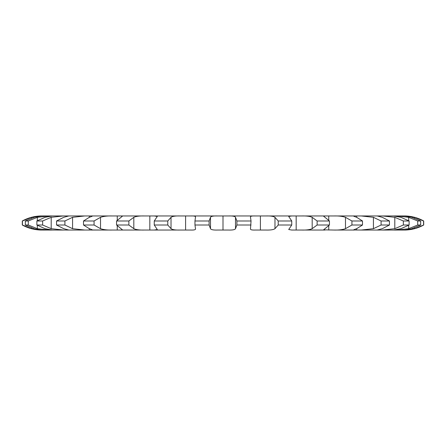 <?xml version="1.0" encoding="UTF-8"?>
<svg xmlns="http://www.w3.org/2000/svg" width="446" height="446" viewBox="0 0 446 446"><rect width="100%" height="100%" fill="white"/><g stroke="black" fill="none" stroke-linecap="round" stroke-linejoin="round"><path stroke-width="0.67" d="M423.572 225.013L423.572 220.987L414.423 217.314C409.924 216.282 406.356 215.831 403.714 215.959L404.221 215.959A40.24 40.24 0 0 1 423.7 220.987L423.7 225.013A40.24 40.24 0 0 1 404.221 230.041L403.714 230.041C406.356 230.169 409.924 229.718 414.423 228.686L423.7 225.013M403.714 215.959L404.221 215.959M402.576 230.041L396.951 230.041L402.576 230.041C404.349 230.169 407.427 229.718 411.809 228.686L420.667 225.013L420.667 220.987L411.809 217.314C407.427 216.282 404.349 215.831 402.576 215.959L43.424 215.959L49.049 215.959L37.33 217.314L28.288 220.987L25.333 220.987L34.191 217.314C38.573 216.282 41.651 215.831 43.424 215.959L43.424 215.959M420.667 225.013L417.712 225.013L408.67 228.686L396.951 230.041L393.589 230.041L400.943 228.686L409.127 225.013L409.127 220.987L400.943 217.314L393.589 215.959L382.59 215.959L394.805 217.314L403.34 220.987L409.127 220.987M409.127 225.013L403.34 225.013L394.805 228.686L382.59 230.041L393.589 230.041L377.115 230.041M377.149 230.041L361.249 230.041L377.149 230.041L382.3 228.686L389.447 225.013L389.447 220.987L382.3 217.314L377.149 215.959L361.249 215.959L373.43 217.314L381.09 220.987L389.447 220.987M389.447 225.013L381.09 225.013L373.43 228.686L361.249 230.041L353.461 229.985M353.973 230.041L333.87 230.041L353.973 230.041C352.842 230.169 353.75 229.718 356.694 228.686L362.492 225.013L362.492 220.987L356.694 217.314C353.75 216.282 352.842 215.831 353.973 215.959L333.87 215.959C338.536 215.831 342.405 216.282 345.477 217.314L351.927 220.987L362.492 220.987M362.492 225.013L351.927 225.013L345.477 228.686C342.405 229.718 338.536 230.169 333.87 230.041L323.562 229.829L329.443 225.013L329.443 220.987L323.562 216.171L325.073 215.959L301.641 215.959C306.341 215.831 309.853 216.282 312.178 217.314L317.128 220.987L329.443 220.987M329.443 225.013L317.128 225.013L312.178 228.686C309.853 229.718 306.341 230.169 301.641 230.041L325.073 230.041L291.706 230.041L288.713 229.517L291.745 225.013L291.745 220.987L288.713 216.483L291.706 215.959L265.978 215.959C270.505 215.831 273.504 216.282 274.976 217.314L278.22 220.987L291.745 220.987M291.745 225.013L278.22 225.013L274.976 228.686C273.504 229.718 270.505 230.169 265.978 230.041L255.341 230.041C251.739 230.169 250.128 229.718 250.513 228.686L251.037 220.987L250.446 216.985M251.037 225.013L236.893 225.013L235.505 228.686C234.953 229.718 232.595 230.169 228.436 230.041L217.564 230.041C213.405 230.169 211.047 229.718 210.495 228.686L209.107 225.013L209.107 220.987L210.495 217.314C211.047 216.282 213.405 215.831 217.564 215.959L190.659 215.959C194.261 215.831 195.872 216.282 195.487 217.314L195.554 216.985M195.554 229.015L195.487 228.686C195.872 229.718 194.261 230.169 190.659 230.041L180.022 230.041C175.495 230.169 172.496 229.718 171.024 228.686L167.78 225.013L167.78 220.987L171.024 217.314C172.496 216.282 175.495 215.831 180.022 215.959L154.294 215.959L157.287 216.483L154.255 220.987L167.78 220.987M167.78 225.013L154.255 225.013L157.287 229.517L154.294 230.041L180.022 230.041L144.359 230.041C139.659 230.169 136.147 229.718 133.822 228.686L128.872 225.013L128.872 220.987L133.822 217.314C136.147 216.282 139.659 215.831 144.359 215.959L120.927 215.959L122.438 216.171L116.557 220.987L128.872 220.987M128.872 225.013L116.557 225.013L122.438 229.829L120.927 230.041L144.359 230.041L112.13 230.041C107.464 230.169 103.595 229.718 100.523 228.686L94.073 225.013L94.073 220.987L100.523 217.314C103.595 216.282 107.464 215.831 112.13 215.959L92.027 215.959C93.158 215.831 92.25 216.282 89.306 217.314L89.306 215.959M92.539 229.985L112.13 230.041L84.751 230.041L72.57 228.686L64.91 225.013L64.91 220.987L72.57 217.314L84.751 215.959L68.851 215.959L63.7 217.314L56.553 220.987L64.91 220.987M68.885 230.041L84.751 230.041L63.41 230.041L51.195 228.686L42.66 225.013L42.66 220.987L51.195 217.314L63.41 215.959L52.411 215.959L45.057 217.314L36.873 220.987L42.66 220.987M42.66 225.013L36.873 225.013L45.057 228.686L52.411 230.041L63.41 230.041L49.049 230.041L37.33 228.686L28.288 225.013L28.288 220.987M43.424 230.041L49.049 230.041L43.424 230.041C41.651 230.169 38.573 229.718 34.191 228.686L25.333 225.013L28.288 225.013M22.3 220.987L22.3 225.013C28.366 228.335 34.86 230.013 41.779 230.041L42.286 230.041C39.644 230.169 36.076 229.718 31.577 228.686L22.428 225.013L22.428 220.987L31.577 217.314C36.076 216.282 39.644 215.831 42.286 215.959L41.779 215.959C34.86 215.987 28.366 217.665 22.3 220.987L22.428 220.987M67.201 215.959L67.201 216.304M117.259 215.959L117.259 220.129M149.828 215.959L149.828 230.041M185.597 215.959L185.597 230.041M223 215.959L223 230.041M236.893 225.013L236.893 220.987L235.505 217.314C234.953 216.282 232.595 215.831 228.436 215.959L255.341 215.959C251.739 215.831 250.128 216.282 250.513 217.314M260.403 215.959L260.403 230.041M296.172 215.959L296.172 230.041M328.741 215.959L328.741 220.123M356.694 215.959L356.694 217.314M378.799 215.959L378.799 216.304M417.712 225.013L417.712 220.987L408.67 217.314L396.951 215.959L402.576 215.959M353.461 216.015L353.973 215.959M250.446 229.015L250.513 228.686M195.487 228.686L194.963 225.013L209.107 225.013M92.027 230.041C93.158 230.169 92.25 229.718 89.306 228.686L83.508 225.013L94.073 225.013M92.539 216.015L92.027 215.959M68.851 230.041L63.7 228.686L56.553 225.013L64.91 225.013M417.712 220.987L420.667 220.987M236.893 220.987L251.037 220.987M194.963 225.013L194.963 220.987L209.107 220.987M194.963 220.987L195.487 217.314M83.508 225.013L83.508 220.987L94.073 220.987M83.508 220.987L89.306 217.314M403.34 225.013L403.34 220.987M381.09 225.013L381.09 220.987M351.927 225.013L351.927 220.987M317.128 225.013L317.128 220.987M278.22 225.013L278.22 220.987M154.255 225.013L154.255 220.987M116.557 225.013L116.557 220.987M56.553 225.013L56.553 220.987M36.873 225.013L36.873 220.987M25.333 225.013L25.333 220.987M414.423 228.686L414.423 227.873M414.423 218.127L414.423 217.314M408.67 228.686L408.67 225.291M408.67 220.709L408.67 217.314M394.805 228.686L394.805 217.314M378.799 230.041L378.799 229.696M373.43 228.686L373.43 217.314M356.694 230.041L356.694 228.686M345.477 228.686L345.477 217.314M328.741 230.041L328.741 225.877M312.178 228.686L312.178 217.314M274.976 228.686L274.976 217.314M235.505 228.686L235.505 217.314M210.495 228.686L210.495 217.314M171.024 228.686L171.024 217.314M133.822 228.686L133.822 217.314M117.259 230.041L117.259 225.871M100.523 228.686L100.523 217.314M89.306 230.041L89.306 228.686M72.57 228.686L72.57 217.314M67.201 230.041L67.201 229.696M51.195 228.686L51.195 217.314M31.577 228.686L31.577 227.873M31.577 218.127L31.577 217.314M37.33 228.686L37.33 225.291M37.33 220.709L37.33 217.314M403.714 230.041L404.221 230.041"/></g></svg>
